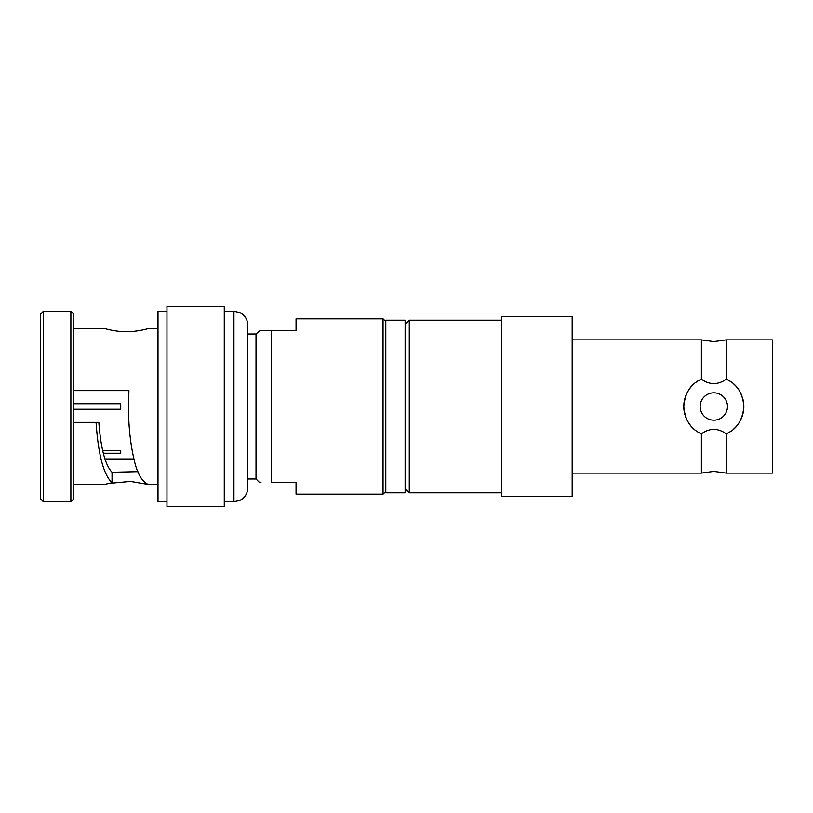 <?xml version="1.0" encoding="UTF-8"?>
<svg xmlns="http://www.w3.org/2000/svg" width="813" height="813" viewBox="0 0 813 813"><rect width="100%" height="100%" fill="white"/><g stroke="black" fill="none" stroke-linecap="round" stroke-linejoin="round"><path stroke-width="1.22" d="M137.905 471.662L112.042 472.272C105.202 465.087 100.802 448.461 98.84 422.374L96.056 422.374C98.241 454.63 103.576 474.741 112.042 482.698L105.273 484.263M73.648 406.5L73.648 314.001L70.883 311.237L70.883 501.763L73.648 498.999L73.648 406.5M43.414 311.237L43.414 501.763L40.65 498.999L40.65 314.001L43.414 311.237L70.883 311.237M73.648 328.503L104.43 328.503C103.739 328.3 115.375 331.887 126.523 331.684C137.712 331.867 149.389 328.289 148.606 328.503L157.996 328.503M106.036 484.06L107.306 483.735M108.515 483.44L130.487 481.418L148.606 484.497L157.996 484.497M385.789 321.592L383.035 318.838L296.054 318.838L296.054 330.566L271.207 330.566C255.495 330.566 255.495 330.566 271.207 330.566L260.912 330.566M385.789 491.408L383.035 494.162L383.035 318.838M383.035 494.162L296.054 494.162L296.054 482.434L271.207 482.434C255.495 482.434 255.495 482.434 271.207 482.434L271.207 330.566M260.912 482.434L259.469 482.434L256.014 478.979L256.014 334.021L260.048 330.566M256.014 478.979L247.731 478.979L247.731 325.048C247.64 320.627 245.882 317.019 242.477 314.204L240.008 312.649L233.931 311.237L233.931 501.763L240.008 500.351L242.477 498.796C245.882 495.981 247.64 492.373 247.731 487.952L247.731 406.5M73.648 403.736L120.72 403.736L120.72 409.264L73.648 409.264M120.72 453.248L120.72 450.493L120.72 453.248L103.342 453.248M120.72 450.493L102.672 450.493M73.648 390.626L128.921 390.626L128.484 406.5C128.484 426.073 130.375 443.868 134.145 459.884C137.072 473.024 141.645 481.164 147.854 484.294M112.042 482.698L112.042 472.272M73.648 422.374L96.056 422.374M108.515 329.56L107.306 329.265M106.036 328.94L105.273 328.737M166.97 501.763L157.996 501.763L157.996 311.237L166.97 311.237M166.97 406.5L166.97 306.41L224.266 306.41L224.266 506.59L166.97 506.59L166.97 406.5M247.731 478.979L247.731 487.952M385.789 406.5L385.789 320.21L405.118 320.21L405.118 492.79L385.789 492.79L385.789 406.5M730.938 381.836A30.03 30.03 180 0 0 726.243 379.163C722.533 381.937 718.397 383.451 713.814 383.685C709.221 383.441 705.074 381.937 701.385 379.163L701.385 339.885L713.814 341.612L726.243 339.885L726.243 379.163C736.913 383.939 742.787 393.045 743.844 406.5C742.676 420.118 736.812 429.223 726.243 433.837A30.03 30.03 180 0 0 731.852 430.504M701.385 473.115L701.385 433.837C705.217 431.012 709.353 429.498 713.814 429.315C718.265 429.498 722.401 431.002 726.243 433.837L726.243 473.115L713.814 471.388L701.385 473.115L572.169 473.115M501.763 320.21L409.264 320.21L405.118 324.357L409.264 320.21L409.264 492.79L501.763 492.79M684.983 398.096A30.03 30.03 180 0 0 683.784 406.5C684.953 392.882 690.816 383.777 701.385 379.163A30.03 30.03 180 0 0 695.786 382.486M694.089 383.868A30.03 30.03 180 0 0 689.637 388.695M688.53 390.301A30.03 30.03 180 0 0 685.593 396.246M501.763 496.235L572.169 496.235L572.169 316.765L501.763 316.765L501.763 496.235M726.243 339.885L772.35 339.885L772.35 473.115L726.243 473.115M733.539 429.142A30.03 30.03 180 0 0 738.011 424.284M739.078 422.719A30.03 30.03 180 0 0 742.686 398.258M742.066 396.327A30.03 30.03 180 0 0 739.159 390.392M738.326 389.153A30.03 30.03 180 0 0 733.793 384.082M696.7 431.175A30.03 30.03 180 0 0 701.385 433.837C690.715 429.071 684.851 419.955 683.784 406.5A30.03 30.03 180 0 0 684.942 414.762M685.562 416.663A30.03 30.03 180 0 0 688.489 422.628M689.302 423.837A30.03 30.03 180 0 0 693.845 428.918M700.145 406.5L700.145 406.5A13.669 13.669 180 0 0 713.814 420.169A13.669 13.669 180 0 0 727.483 406.5A13.669 13.669 180 0 0 713.814 392.831A13.669 13.669 180 0 0 700.145 406.5A13.669 13.669 0 0 1 713.814 392.831A13.669 13.669 0 0 1 727.483 406.5L727.483 406.5M256.014 334.021L247.731 334.021M133.921 458.959L104.989 458.959M73.648 484.497L104.43 484.497M43.414 501.763L70.883 501.763M224.266 311.237L233.931 311.237M224.266 501.763L233.931 501.763M572.169 339.885L701.385 339.885M405.118 488.643L409.264 492.79"/></g></svg>
